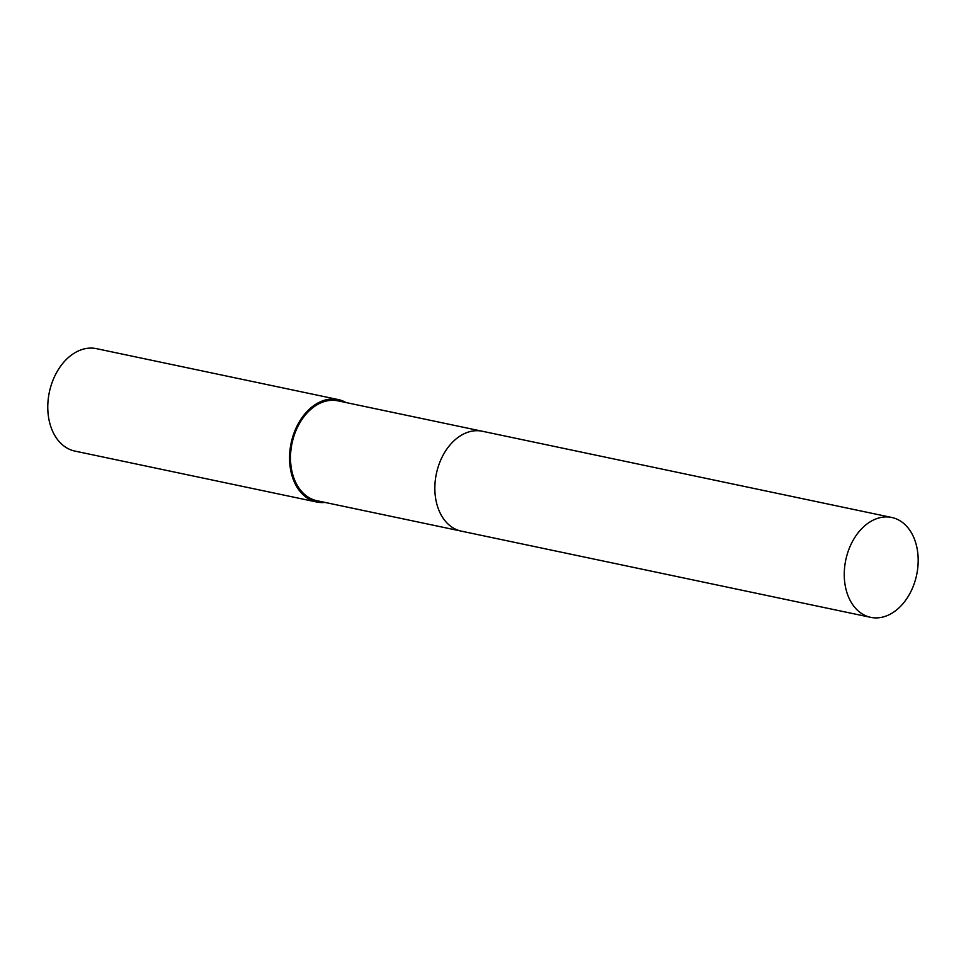 <?xml version="1.0" encoding="UTF-8"?>
<svg xmlns="http://www.w3.org/2000/svg" width="966" height="966" viewBox="0 0 966 966"><rect width="100%" height="100%" fill="white"/><g stroke="black" fill="none" stroke-linecap="round" stroke-linejoin="round"><path stroke-width="1.45" d="M459.768 436.221A51.029 36.213 101.9 0 0 442.645 517.474A51.029 36.213 101.9 0 1 459.768 436.221M481.817 431.15L337.979 400.854A51.029 36.213 101.9 0 0 294.437 434.64A51.029 36.213 101.9 0 0 305.304 495.027A51.029 36.213 101.9 0 0 316.945 500.726L460.782 531.01M346.057 402.556A52.333 37.143 101.9 0 0 338.245 399.574L96.467 348.654A52.333 37.143 101.9 0 0 51.814 383.309A52.333 37.143 101.9 0 0 62.959 445.241A52.333 37.143 101.9 0 0 74.889 451.086L316.679 502.006A52.333 37.143 101.9 0 0 325.023 502.417M338.245 399.574A52.333 37.143 101.9 0 0 293.592 434.229A52.333 37.143 101.9 0 0 304.737 496.162A52.333 37.143 101.9 0 0 316.679 502.006M910.805 591.735A51.029 36.213 101.9 0 0 891.739 517.474A51.029 36.213 101.9 0 0 851.638 543.085A51.029 36.213 101.9 0 0 870.704 617.346A51.029 36.213 101.9 0 0 910.805 591.735M891.739 517.474L482.324 431.247A51.029 36.213 101.9 0 0 442.223 456.87A51.029 36.213 101.9 0 0 461.289 531.131L870.704 617.346"/></g></svg>
